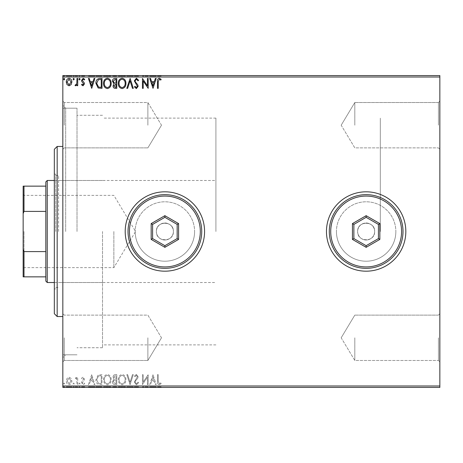 <?xml version="1.0" encoding="UTF-8"?>
<svg xmlns="http://www.w3.org/2000/svg" width="463" height="463" viewBox="0 0 463 463"><rect width="100%" height="100%" fill="white"/><g stroke="black" fill="none" stroke-linecap="round" stroke-linejoin="round"><path stroke-width="0.35" stroke-dasharray="2.31 1.74" d="M62.835 231.5L62.835 357.644L62.835 231.5M65.671 231.5L65.671 108.192L65.671 231.5M439.85 125.201L439.85 101.102L439.85 125.201M438.432 125.201L438.432 102.52L438.432 125.201M354.808 125.201L354.808 102.52L354.808 125.201M439.85 337.799L439.85 361.898L439.85 337.799M438.432 337.799L438.432 360.48L438.432 337.799M354.808 337.799L354.808 360.48L354.808 337.799M62.835 125.201L62.835 101.102L62.835 125.201M64.253 125.201L64.253 102.52L64.253 125.201M62.835 337.799L62.835 361.898L62.835 337.799M64.253 337.799L64.253 360.48L64.253 337.799M156.378 231.5A8.502 8.502 0 0 0 164.886 240.002A8.502 8.502 0 0 0 173.388 231.5A8.502 8.502 0 0 1 164.886 240.002A8.502 8.502 0 0 1 156.378 231.5C155.852 242.456 173.903 242.49 173.388 231.5C173.92 242.456 155.869 242.49 156.378 231.5C155.852 220.533 173.914 220.527 173.388 231.5C173.914 220.533 155.857 220.527 156.378 231.5A8.502 8.502 0 0 1 164.886 222.998A8.502 8.502 0 0 1 173.388 231.5A8.502 8.502 0 0 0 164.886 222.998A8.502 8.502 0 0 0 156.378 231.5M357.644 231.5A8.502 8.502 0 0 0 366.146 240.002A8.502 8.502 0 0 0 374.654 231.5A8.502 8.502 0 0 1 366.146 240.002A8.502 8.502 0 0 1 357.644 231.5C357.112 242.456 375.163 242.49 374.654 231.5C375.18 242.456 357.129 242.49 357.644 231.5C357.118 220.533 375.175 220.527 374.654 231.5C375.18 220.533 357.118 220.527 357.644 231.5A8.502 8.502 0 0 1 366.146 222.998A8.502 8.502 0 0 1 374.654 231.5A8.502 8.502 0 0 0 366.146 222.998A8.502 8.502 0 0 0 357.644 231.5M135.179 231.5A29.707 29.707 0 0 0 164.886 261.207A29.707 29.707 0 0 0 194.593 231.5A29.707 29.707 0 0 1 164.886 261.207A29.707 29.707 0 0 1 135.179 231.5A29.707 29.707 0 0 0 164.886 261.207A29.707 29.707 0 0 0 194.593 231.5A29.707 29.707 0 0 1 164.886 261.207A29.707 29.707 0 0 1 135.179 231.5A29.707 29.707 0 0 1 164.886 201.793A29.707 29.707 0 0 1 194.593 231.5A29.707 29.707 0 0 0 164.886 201.793A29.707 29.707 0 0 0 135.179 231.5A29.707 29.707 0 0 1 164.886 201.793A29.707 29.707 0 0 1 194.593 231.5A29.707 29.707 0 0 0 164.886 201.793A29.707 29.707 0 0 0 135.179 231.5M336.439 231.5A29.707 29.707 0 0 0 366.146 261.207A29.707 29.707 0 0 0 395.853 231.5A29.707 29.707 0 0 1 366.146 261.207A29.707 29.707 0 0 1 336.439 231.5A29.707 29.707 0 0 0 366.146 261.207A29.707 29.707 0 0 0 395.853 231.5A29.707 29.707 0 0 1 366.146 261.207A29.707 29.707 0 0 1 336.439 231.5A29.707 29.707 0 0 1 366.146 201.793A29.707 29.707 0 0 1 395.853 231.5A29.707 29.707 0 0 0 366.146 201.793A29.707 29.707 0 0 0 336.439 231.5A29.707 29.707 0 0 1 366.146 201.793A29.707 29.707 0 0 1 395.853 231.5A29.707 29.707 0 0 0 366.146 201.793A29.707 29.707 0 0 0 336.439 231.5M326.461 231.5A39.685 39.685 0 0 0 366.146 271.185A39.685 39.685 0 0 0 405.831 231.5A39.685 39.685 0 0 1 366.146 271.185A39.685 39.685 0 0 1 326.461 231.5A39.685 39.685 0 0 1 366.146 191.815A39.685 39.685 0 0 1 405.831 231.5A39.685 39.685 0 0 1 366.146 271.185A39.685 39.685 0 0 1 326.461 231.5A39.685 39.685 0 0 1 366.146 191.815A39.685 39.685 0 0 1 405.831 231.5A39.685 39.685 0 0 0 366.146 191.815A39.685 39.685 0 0 0 326.461 231.5M125.201 231.5A39.685 39.685 0 0 0 164.886 271.185A39.685 39.685 0 0 0 204.571 231.5A39.685 39.685 0 0 1 164.886 271.185A39.685 39.685 0 0 1 125.201 231.5A39.685 39.685 0 0 1 164.886 191.815A39.685 39.685 0 0 1 204.571 231.5A39.685 39.685 0 0 1 164.886 271.185A39.685 39.685 0 0 1 125.201 231.5A39.685 39.685 0 0 1 164.886 191.815A39.685 39.685 0 0 1 204.571 231.5A39.685 39.685 0 0 0 164.886 191.815A39.685 39.685 0 0 0 125.201 231.5M147.876 125.201L147.876 102.52L147.876 125.201M147.876 337.799L147.876 360.48L147.876 337.799M102.52 231.5L102.52 347.725L102.52 231.5M380.32 231.5L380.32 118.111L380.32 231.5M77.008 231.5L77.008 108.192L77.008 231.5M71.123 387.409L66.273 387.409L71.869 387.409L71.123 387.409L71.123 386.842L69.068 386.842L69.068 387.409L67.031 387.409L71.105 387.409L69.068 387.409L69.068 386.842L67.013 386.842L67.013 387.409L67.031 386.842L66.273 386.842L66.273 387.409M77.72 387.409L75.047 387.409L77.72 387.409L77.72 386.842L77.72 387.409M83.004 387.409L84.712 387.409L82.298 387.409L84.457 387.409L83.004 387.409L83.004 386.842L81.534 386.842L81.534 387.409L81.534 386.842L81.98 386.842L81.98 387.409M99.707 387.409L95.905 387.409L99.707 387.409L99.707 386.842L102.01 386.842L102.01 387.409L102.01 386.842L98.15 386.842L98.15 387.409M116.769 387.409L112.445 387.409L116.769 387.409L116.769 386.842L116.769 387.409M130.126 387.409L126.816 387.409L130.126 387.409L130.126 386.842L133.303 386.842L133.303 387.409M148.027 386.842L142.459 386.842L147.425 386.842L147.425 387.409L142.459 387.409L147.425 387.409L147.425 386.842L148.183 386.842L148.027 387.409M158.236 387.409L161.159 387.409L158.236 387.409L158.236 386.842L158.236 387.409M439.85 385.992L62.835 385.992L62.835 387.409L439.85 387.409L439.85 75.591L62.835 75.591L62.835 77.008L439.85 77.008M153.021 387.409L149.711 387.409L156.199 387.409L153.021 387.409L153.021 386.842L152.894 387.409M136.417 387.409L138.645 387.409L134.322 387.409L136.417 387.409L136.417 386.842L138.645 386.842L138.645 387.409M125.924 387.409L118.296 387.409L125.924 387.409L125.924 386.842L122.157 386.842L122.157 387.409M111.172 387.409L103.538 387.409L111.172 387.409L111.172 386.842L107.404 386.842L107.404 387.409M91.709 387.409L88.404 387.409L94.892 387.409L91.709 387.409L91.709 386.842L91.581 387.409M80.134 387.409L78.86 387.409L80.134 387.409L80.134 386.842L79.497 386.842L79.497 387.409L79.497 386.842L78.86 386.842L78.86 387.409M74.283 387.409L73.009 387.409L74.283 387.409L74.283 386.842L73.646 386.842L73.646 387.409L73.646 386.842L73.009 386.842L73.009 387.409M64.745 387.409L63.472 387.409L64.745 387.409L64.745 386.842L64.108 386.842L64.108 387.409L64.108 386.842L63.472 386.842L63.472 387.409M71.123 75.591L66.273 75.591L71.869 75.591L71.123 75.591L71.123 76.158L69.068 76.158L69.068 75.591L67.031 75.591L71.105 75.591L69.068 75.591L69.068 76.158L67.013 76.158L67.013 75.591L67.031 76.158L66.273 76.158L66.273 75.591M77.72 75.591L75.047 75.591L77.72 75.591L77.72 76.158L77.72 75.591M83.004 75.591L84.712 75.591L82.298 75.591L84.457 75.591L83.004 75.591L83.004 76.158L81.534 76.158L81.534 75.591L81.534 76.158L81.98 76.158L81.98 75.591M99.707 75.591L95.905 75.591L99.707 75.591L99.707 76.158L102.01 76.158L102.01 75.591L102.01 76.158L98.15 76.158L98.15 75.591M116.769 75.591L112.445 75.591L116.769 75.591L116.769 76.158L116.769 75.591M130.126 75.591L126.816 75.591L130.126 75.591L130.126 76.158L133.303 76.158L133.303 75.591M148.027 76.158L142.459 76.158L147.425 76.158L147.425 75.591L142.459 75.591L147.425 75.591L147.425 76.158L148.183 76.158L148.027 75.591M158.236 75.591L161.159 75.591L158.236 75.591L158.236 76.158L158.236 75.591M153.021 75.591L149.711 75.591L156.199 75.591L153.021 75.591L153.021 76.158L152.894 75.591M136.417 75.591L138.645 75.591L134.322 75.591L136.417 75.591L136.417 76.158L138.645 76.158L138.645 75.591M125.924 75.591L118.296 75.591L125.924 75.591L125.924 76.158L122.157 76.158L122.157 75.591M111.172 75.591L103.538 75.591L111.172 75.591L111.172 76.158L107.404 76.158L107.404 75.591M91.709 75.591L88.404 75.591L94.892 75.591L91.709 75.591L91.709 76.158L91.581 75.591M80.134 75.591L78.86 75.591L80.134 75.591L80.134 76.158L79.497 76.158L79.497 75.591L79.497 76.158L78.86 76.158L78.86 75.591M74.283 75.591L73.009 75.591L74.283 75.591L74.283 76.158L73.646 76.158L73.646 75.591L73.646 76.158L73.009 76.158L73.009 75.591M64.745 75.591L63.472 75.591L64.745 75.591L64.745 76.158L64.108 76.158L64.108 75.591L64.108 76.158L63.472 76.158L63.472 75.591M71.123 378.398L69.068 377.195L67.013 378.393L66.273 380.968C66.25 383.023 67.181 384.267 69.068 384.701C70.955 384.273 71.887 383.028 71.869 380.968L71.123 378.398L69.068 377.195L67.013 378.393L66.273 380.968C66.25 383.023 67.181 384.267 69.068 384.701C70.955 384.273 71.887 383.028 71.869 380.968L71.123 378.398M77.72 384.574L77.72 377.322L76.956 377.322L76.956 378.393L75.625 377.195L75.047 377.443L75.411 378.213L75.753 378.086L76.835 379.648L76.956 384.574L77.72 384.574L77.72 377.322L76.956 377.322L76.956 378.393L75.625 377.195L75.047 377.443L76.835 379.648L76.956 384.574L77.72 384.574M83.004 377.195L81.534 378.225L81.98 378.85L82.958 378.086L83.699 379.064L81.783 381.483L81.534 382.606L83.143 384.701L84.712 383.717L84.278 383.046L83.23 383.81L82.298 382.646L84.214 380.216L84.457 379.099L83.004 377.195L81.534 378.225L81.98 378.85L82.958 378.086L83.699 379.064L81.783 381.483L81.534 382.606L83.143 384.701L84.712 383.717L84.278 383.046L83.23 383.81L82.298 382.646L84.214 380.216L84.457 379.099L83.004 377.195M99.707 384.574L102.01 384.574L102.01 374.654L98.15 375.013L95.905 379.735C95.795 382.6 97.062 384.215 99.707 384.574L102.01 384.574L102.01 374.654L98.15 375.013L95.905 379.735C95.795 382.6 97.062 384.215 99.707 384.574M116.769 384.574L116.769 374.654L115.362 374.654C113.852 374.729 113.094 375.545 113.076 377.108L114.008 379.22L112.445 381.755C112.451 383.399 113.232 384.336 114.783 384.574L116.769 384.574L116.769 374.654L115.362 374.654C113.852 374.729 113.094 375.545 113.076 377.108L114.008 379.22L112.445 381.755C112.451 383.399 113.232 384.336 114.783 384.574L116.769 384.574M130.126 384.574L133.303 374.654L132.47 374.654L130.062 382.178L127.649 374.654L126.816 374.654L129.999 384.574L133.303 374.654L132.47 374.654L130.062 382.178L127.649 374.654L126.816 374.654L130.126 384.574M147.425 384.574L148.183 384.574L148.183 374.654L143.223 382.05L143.223 374.654L142.459 374.654L142.459 384.574L147.425 377.195L147.425 384.574L148.183 384.574L148.183 374.654L143.223 382.05L143.223 374.654L142.459 374.654L142.459 384.574L147.425 377.195L147.425 384.574M158.236 381.252L158.236 374.654L157.472 374.654L157.472 381.35C157.165 383.156 157.773 384.313 159.284 384.828L161.159 383.682L160.771 382.918L159.295 383.81L158.236 381.252L158.236 374.654L157.472 374.654L157.472 381.35C157.165 383.156 157.773 384.313 159.284 384.828L161.159 383.682L160.771 382.918L159.295 383.81L158.236 381.252M62.835 385.992L62.835 77.008M153.021 374.654L149.711 384.574L150.544 384.574L151.563 381.396L154.347 381.396L155.365 384.574L156.199 384.574L153.021 374.654L149.711 384.574L150.544 384.574L151.563 381.396L154.347 381.396L155.365 384.574L156.199 384.574L153.021 374.654M136.417 384.828L138.645 382.658L138.026 382.154L136.469 383.81L135.086 382.131L135.335 381.153L137.743 378.225L138.136 376.714L136.365 374.399L134.449 376.078L135.046 376.685L136.377 375.418L137.372 376.674L134.322 382.143L136.417 384.828L138.645 382.658L138.026 382.154L136.469 383.81L135.086 382.131L135.335 381.153L137.743 378.225L138.136 376.714L136.365 374.399L134.449 376.078L135.046 376.685L136.377 375.418L137.372 376.674L134.322 382.143L136.417 384.828M125.924 379.654C125.982 376.824 124.726 375.071 122.157 374.399C119.529 375.007 118.244 376.749 118.296 379.608C118.244 382.444 119.512 384.18 122.099 384.828C124.686 384.203 125.959 382.479 125.924 379.654C125.982 376.824 124.726 375.071 122.157 374.399C119.529 375.007 118.244 376.749 118.296 379.608C118.244 382.444 119.512 384.18 122.099 384.828C124.686 384.203 125.959 382.479 125.924 379.654M111.172 379.654C111.224 376.824 109.968 375.071 107.404 374.399C104.777 375.007 103.486 376.749 103.538 379.608C103.492 382.444 104.76 384.18 107.341 384.828C109.928 384.203 111.207 382.479 111.172 379.654C111.224 376.824 109.968 375.071 107.404 374.399C104.777 375.007 103.486 376.749 103.538 379.608C103.492 382.444 104.76 384.18 107.341 384.828C109.928 384.203 111.207 382.479 111.172 379.654M91.709 374.654L88.404 384.574L89.232 384.574L90.25 381.396L93.04 381.396L94.058 384.574L94.892 384.574L91.709 374.654L88.404 384.574L89.232 384.574L90.25 381.396L93.04 381.396L94.058 384.574L94.892 384.574L91.709 374.654M80.134 383.873L79.497 383.046L78.86 383.873L79.497 384.701L80.134 383.873L79.497 383.046L78.86 383.873L79.497 384.701L80.134 383.873M74.283 383.873L73.646 383.046L73.009 383.873L73.646 384.701L74.283 383.873L73.646 383.046L73.009 383.873L73.646 384.701L74.283 383.873M64.745 383.873L64.108 383.046L63.472 383.873L64.108 384.701L64.745 383.873L64.108 383.046L63.472 383.873L64.108 384.701L64.745 383.873M151.887 380.378L152.958 377.044L154.023 380.378L151.887 380.378L152.958 377.044L154.023 380.378L151.887 380.378M122.122 383.81C120.033 383.3 119.008 381.894 119.055 379.608C119.02 377.339 120.044 375.939 122.122 375.418C124.194 375.962 125.207 377.38 125.16 379.654C125.201 381.911 124.188 383.295 122.122 383.81C120.033 383.3 119.008 381.894 119.055 379.608C119.02 377.339 120.044 375.939 122.122 375.418C124.194 375.962 125.207 377.38 125.16 379.654C125.201 381.911 124.188 383.295 122.122 383.81M114.407 379.984L116.005 379.868L116.005 383.555L115.131 383.555L113.203 381.755L114.407 379.984L116.005 379.868L116.005 383.555L115.131 383.555L113.203 381.755L114.407 379.984M113.84 377.131L115.212 375.672L116.005 375.672L116.005 378.85L113.84 377.131L115.212 375.672L116.005 375.672L116.005 378.85L113.84 377.131M107.37 383.81C105.275 383.3 104.256 381.894 104.302 379.608C104.268 377.339 105.286 375.939 107.37 375.418C109.442 375.962 110.454 377.38 110.408 379.654C110.443 381.911 109.43 383.295 107.37 383.81C105.275 383.3 104.256 381.894 104.302 379.608C104.268 377.339 105.286 375.939 107.37 375.418C109.442 375.962 110.454 377.38 110.408 379.654C110.443 381.911 109.43 383.295 107.37 383.81M100.749 375.672L101.252 375.672L101.252 383.555L98.388 383.306L96.669 379.735L98.555 375.95L101.252 375.672L101.252 383.555L98.388 383.306L96.669 379.735L98.555 375.95L100.749 375.672M90.58 380.378L91.651 377.044L92.716 380.378L90.58 380.378L91.651 377.044L92.716 380.378L90.58 380.378M69.068 383.81L67.031 380.974L69.068 378.086L71.105 380.974L69.068 383.81L67.031 380.974L69.068 378.086L71.105 380.974L69.068 383.81M157.472 76.158L161.159 76.158L157.472 76.158L157.472 75.591M159.284 76.158L159.284 75.591M161.159 76.158L161.159 75.591M160.771 76.158L160.771 75.591M159.793 76.158L159.793 75.591M159.295 76.158L159.295 75.591M152.894 76.158L149.711 76.158L149.711 75.591M149.711 76.158L150.544 76.158L150.544 75.591M150.544 76.158L151.563 76.158L151.563 75.591M151.563 76.158L154.347 76.158L154.347 75.591M154.347 76.158L155.365 76.158L155.365 75.591M155.365 76.158L156.199 76.158L156.199 75.591M156.199 76.158L153.021 76.158M151.887 76.158L154.023 76.158L151.887 76.158L151.887 75.591L154.023 75.591L151.887 75.591M152.958 76.158L152.958 75.591M154.023 76.158L154.023 75.591M143.223 76.158L143.223 75.591L143.223 76.158M142.459 76.158L142.459 75.591L142.459 76.158M142.633 76.158L142.633 75.591M138.645 76.158L138.026 76.158L138.026 75.591M138.026 76.158L136.469 76.158L136.469 75.591M136.469 76.158L135.086 76.158L135.086 75.591M135.086 76.158L135.335 75.591M135.335 76.158L137.743 76.158L137.743 75.591M137.743 76.158L138.136 76.158L138.136 75.591M138.136 76.158L136.365 76.158L136.365 75.591M136.365 76.158L134.449 76.158L134.449 75.591M134.449 76.158L135.046 76.158L135.046 75.591M135.046 76.158L136.377 76.158L136.377 75.591M136.377 76.158L137.372 76.158L137.372 75.591M137.372 76.158L136.915 76.158L136.915 75.591M136.915 76.158L135.972 76.158L135.972 75.591M135.972 76.158L134.322 76.158L134.322 75.591M134.322 76.158L136.417 76.158M133.303 76.158L132.47 76.158L132.47 75.591M132.47 76.158L130.062 76.158L130.062 75.591M130.062 76.158L127.649 76.158L127.649 75.591M127.649 76.158L126.816 76.158L126.816 75.591M126.816 76.158L129.999 76.158L129.999 75.591M122.157 76.158L118.296 76.158L118.296 75.591M118.296 76.158L122.099 76.158L122.099 75.591M122.099 76.158L125.924 76.158M122.122 76.158L119.055 76.158L125.16 76.158L119.055 75.591L125.16 75.591L122.122 75.591L122.122 76.158M119.055 76.158L119.055 75.591M125.16 76.158L125.16 75.591M113.076 76.158L116.769 76.158L113.076 76.158L113.076 75.591M114.008 76.158L114.008 75.591M112.445 76.158L112.445 75.591M114.783 76.158L114.783 75.591M114.407 76.158L116.005 76.158L113.203 76.158L115.617 75.591L113.84 75.591L116.005 75.591L114.407 75.591M113.84 76.158L116.005 76.158L113.84 76.158L113.84 75.591M115.212 76.158L115.212 75.591M116.005 76.158L116.005 75.591L116.005 76.158M115.617 76.158L115.617 75.591L115.617 76.158M113.203 76.158L113.203 75.591M115.131 76.158L115.131 75.591M107.404 76.158L103.538 76.158L103.538 75.591M103.538 76.158L107.341 76.158L107.341 75.591M107.341 76.158L111.172 76.158M107.37 76.158L104.302 76.158L110.408 76.158L104.302 75.591L110.408 75.591L107.37 75.591L107.37 76.158M104.302 76.158L104.302 75.591M110.408 76.158L110.408 75.591M98.15 76.158L95.905 76.158L95.905 75.591M95.905 76.158L99.707 76.158M100.749 76.158L96.669 76.158L100.749 76.158L100.749 75.591L101.252 75.591L96.669 75.591L100.749 75.591M101.252 76.158L101.252 75.591L101.252 76.158M98.555 76.158L98.555 75.591M96.669 76.158L96.669 75.591M98.388 76.158L98.388 75.591M91.581 76.158L88.404 76.158L88.404 75.591M88.404 76.158L89.232 76.158L89.232 75.591M89.232 76.158L90.25 76.158L90.25 75.591M90.25 76.158L93.04 76.158L93.04 75.591M93.04 76.158L94.058 76.158L94.058 75.591M94.058 76.158L94.892 76.158L94.892 75.591M94.892 76.158L91.709 76.158M90.58 76.158L92.716 76.158L90.58 76.158L90.58 75.591L92.716 75.591L90.58 75.591M91.651 76.158L91.651 75.591M92.716 76.158L92.716 75.591M81.98 76.158L82.958 76.158L82.958 75.591M82.958 76.158L83.699 76.158L83.699 75.591M83.699 76.158L83.514 75.591M83.514 76.158L81.783 76.158L81.783 75.591M81.783 76.158L83.143 76.158L83.143 75.591M83.143 76.158L84.712 76.158L84.712 75.591M84.712 76.158L84.278 76.158L84.278 75.591M84.278 76.158L83.23 76.158L83.23 75.591M83.23 76.158L82.298 76.158L82.298 75.591M82.298 76.158L82.478 75.591M82.478 76.158L83.288 76.158L83.288 75.591M83.288 76.158L84.214 76.158L84.214 75.591M84.214 76.158L84.457 75.591M84.457 76.158L83.004 76.158M78.86 76.158L80.134 76.158M75.625 76.158L77.72 76.158L76.956 76.158L76.956 75.591L76.956 76.158L75.625 76.158L75.625 75.591M75.047 76.158L75.047 75.591M75.411 76.158L75.411 75.591M75.753 76.158L75.753 75.591M76.835 76.158L76.835 75.591M76.956 76.158L76.956 75.591M73.009 76.158L74.283 76.158M66.273 76.158L71.869 76.158L71.869 75.591M71.869 76.158L71.123 76.158M69.068 76.158L67.031 76.158L71.105 76.158L69.068 76.158L69.068 75.591L69.068 76.158M71.105 76.158L71.105 75.591M63.472 76.158L64.745 76.158M158.236 81.748L158.236 88.346L157.472 88.346L157.472 81.65C157.165 79.844 157.773 78.687 159.284 78.172L161.159 79.318L160.771 80.082L159.295 79.19L158.236 81.748M153.021 88.346L149.711 78.426L150.544 78.426L151.563 81.604L154.347 81.604L155.365 78.426L156.199 78.426L153.021 88.346M151.887 82.622L152.958 85.956L154.023 82.622L151.887 82.622M147.425 78.426L148.183 78.426L148.183 88.346L143.223 80.95L143.223 88.346L142.459 88.346L142.459 78.426L147.425 85.805L147.425 78.426M136.417 78.172L138.645 80.342L138.026 80.846L136.469 79.19L135.086 80.869L135.335 81.847L137.743 84.775L138.136 86.286L136.365 88.601L134.449 86.922L135.046 86.315L136.377 87.582L137.372 86.326L134.322 80.857L136.417 78.172M130.126 78.426L133.303 88.346L132.47 88.346L130.062 80.822L127.649 88.346L126.816 88.346L130.126 78.426M125.924 83.346C125.982 86.176 124.726 87.929 122.157 88.601C119.529 87.993 118.244 86.251 118.296 83.392C118.244 80.556 119.512 78.82 122.099 78.172C124.686 78.797 125.959 80.521 125.924 83.346M122.122 79.19C120.033 79.7 119.008 81.106 119.055 83.392C119.02 85.661 120.044 87.061 122.122 87.582C124.194 87.038 125.207 85.62 125.16 83.346C125.201 81.089 124.188 79.705 122.122 79.19M116.769 78.426L116.769 88.346L115.362 88.346C113.852 88.271 113.094 87.455 113.076 85.892L114.008 83.78L112.445 81.245C112.451 79.601 113.232 78.664 114.783 78.426L116.769 78.426M114.407 83.016L116.005 83.132L116.005 79.445L115.131 79.445L113.203 81.245L114.407 83.016M113.84 85.869L115.212 87.328L116.005 87.328L116.005 84.15L113.84 85.869M111.172 83.346C111.224 86.176 109.968 87.929 107.404 88.601C104.777 87.993 103.486 86.251 103.538 83.392C103.492 80.556 104.76 78.82 107.341 78.172C109.928 78.797 111.207 80.521 111.172 83.346M107.37 79.19C105.275 79.7 104.256 81.106 104.302 83.392C104.268 85.661 105.286 87.061 107.37 87.582C109.442 87.038 110.454 85.62 110.408 83.346C110.443 81.089 109.43 79.705 107.37 79.19M99.707 78.426L102.01 78.426L102.01 88.346L98.15 87.987L95.905 83.265C95.795 80.4 97.062 78.785 99.707 78.426M100.749 87.328L101.252 87.328L101.252 79.445L98.388 79.694L96.669 83.265L98.555 87.05L100.749 87.328M91.709 88.346L88.404 78.426L89.232 78.426L90.25 81.604L93.04 81.604L94.058 78.426L94.892 78.426L91.709 88.346M90.58 82.622L91.651 85.956L92.716 82.622L90.58 82.622M83.004 85.805L81.534 84.775L81.98 84.15L82.958 84.914L83.699 83.936L81.783 81.517L81.534 80.394L83.143 78.299L84.712 79.283L84.278 79.954L83.23 79.19L82.298 80.354L84.214 82.784L84.457 83.901L83.004 85.805M80.134 79.127L79.497 79.954L78.86 79.127L79.497 78.299L80.134 79.127M77.72 78.426L77.72 85.678L76.956 85.678L76.956 84.607L75.625 85.805L75.047 85.557L75.411 84.787L75.753 84.914L76.835 83.352L76.956 78.426L77.72 78.426M74.283 79.127L73.646 79.954L73.009 79.127L73.646 78.299L74.283 79.127M71.123 84.602L69.068 85.805L67.013 84.607L66.273 82.032C66.25 79.977 67.181 78.733 69.068 78.299C70.955 78.727 71.887 79.972 71.869 82.032L71.123 84.602M69.068 79.19L67.031 82.026L69.068 84.914L71.105 82.026L69.068 79.19M64.745 79.127L64.108 79.954L63.472 79.127L64.108 78.299L64.745 79.127M157.472 386.842L161.159 386.842L157.472 386.842L157.472 387.409M159.284 386.842L159.284 387.409M161.159 386.842L161.159 387.409M160.771 386.842L160.771 387.409M159.793 386.842L159.793 387.409M159.295 386.842L159.295 387.409M152.894 386.842L149.711 386.842L149.711 387.409M149.711 386.842L150.544 386.842L150.544 387.409M150.544 386.842L151.563 386.842L151.563 387.409M151.563 386.842L154.347 386.842L154.347 387.409M154.347 386.842L155.365 386.842L155.365 387.409M155.365 386.842L156.199 386.842L156.199 387.409M156.199 386.842L153.021 386.842M151.887 386.842L154.023 386.842L151.887 386.842L151.887 387.409L154.023 387.409L151.887 387.409M152.958 386.842L152.958 387.409M154.023 386.842L154.023 387.409M143.223 386.842L143.223 387.409L143.223 386.842M142.459 386.842L142.459 387.409L142.459 386.842M142.633 386.842L142.633 387.409M138.645 386.842L138.026 386.842L138.026 387.409M138.026 386.842L136.469 386.842L136.469 387.409M136.469 386.842L135.086 386.842L135.086 387.409M135.086 386.842L135.335 387.409M135.335 386.842L137.743 386.842L137.743 387.409M137.743 386.842L138.136 386.842L138.136 387.409M138.136 386.842L136.365 386.842L136.365 387.409M136.365 386.842L134.449 386.842L134.449 387.409M134.449 386.842L135.046 386.842L135.046 387.409M135.046 386.842L136.377 386.842L136.377 387.409M136.377 386.842L137.372 386.842L137.372 387.409M137.372 386.842L136.915 386.842L136.915 387.409M136.915 386.842L135.972 386.842L135.972 387.409M135.972 386.842L134.322 386.842L134.322 387.409M134.322 386.842L136.417 386.842M133.303 386.842L132.47 386.842L132.47 387.409M132.47 386.842L130.062 386.842L130.062 387.409M130.062 386.842L127.649 386.842L127.649 387.409M127.649 386.842L126.816 386.842L126.816 387.409M126.816 386.842L129.999 386.842L129.999 387.409M122.157 386.842L118.296 386.842L118.296 387.409M118.296 386.842L122.099 386.842L122.099 387.409M122.099 386.842L125.924 386.842M122.122 386.842L119.055 386.842L125.16 386.842L119.055 387.409L125.16 387.409L122.122 387.409L122.122 386.842M119.055 386.842L119.055 387.409M125.16 386.842L125.16 387.409M113.076 386.842L116.769 386.842L113.076 386.842L113.076 387.409M114.008 386.842L114.008 387.409M112.445 386.842L112.445 387.409M114.783 386.842L114.783 387.409M114.407 386.842L116.005 386.842L113.203 386.842L115.617 387.409L113.84 387.409L116.005 387.409L114.407 387.409M113.84 386.842L116.005 386.842L113.84 386.842L113.84 387.409M115.212 386.842L115.212 387.409M116.005 386.842L116.005 387.409L116.005 386.842M115.617 386.842L115.617 387.409L115.617 386.842M113.203 386.842L113.203 387.409M115.131 386.842L115.131 387.409M107.404 386.842L103.538 386.842L103.538 387.409M103.538 386.842L107.341 386.842L107.341 387.409M107.341 386.842L111.172 386.842M107.37 386.842L104.302 386.842L110.408 386.842L104.302 387.409L110.408 387.409L107.37 387.409L107.37 386.842M104.302 386.842L104.302 387.409M110.408 386.842L110.408 387.409M98.15 386.842L95.905 386.842L95.905 387.409M95.905 386.842L99.707 386.842M100.749 386.842L96.669 386.842L100.749 386.842L100.749 387.409L101.252 387.409L96.669 387.409L100.749 387.409M101.252 386.842L101.252 387.409L101.252 386.842M98.555 386.842L98.555 387.409M96.669 386.842L96.669 387.409M98.388 386.842L98.388 387.409M91.581 386.842L88.404 386.842L88.404 387.409M88.404 386.842L89.232 386.842L89.232 387.409M89.232 386.842L90.25 386.842L90.25 387.409M90.25 386.842L93.04 386.842L93.04 387.409M93.04 386.842L94.058 386.842L94.058 387.409M94.058 386.842L94.892 386.842L94.892 387.409M94.892 386.842L91.709 386.842M90.58 386.842L92.716 386.842L90.58 386.842L90.58 387.409L92.716 387.409L90.58 387.409M91.651 386.842L91.651 387.409M92.716 386.842L92.716 387.409M81.98 386.842L82.958 386.842L82.958 387.409M82.958 386.842L83.699 386.842L83.699 387.409M83.699 386.842L83.514 387.409M83.514 386.842L81.783 386.842L81.783 387.409M81.783 386.842L83.143 386.842L83.143 387.409M83.143 386.842L84.712 386.842L84.712 387.409M84.712 386.842L84.278 386.842L84.278 387.409M84.278 386.842L83.23 386.842L83.23 387.409M83.23 386.842L82.298 386.842L82.298 387.409M82.298 386.842L82.478 387.409M82.478 386.842L83.288 386.842L83.288 387.409M83.288 386.842L84.214 386.842L84.214 387.409M84.214 386.842L84.457 387.409M84.457 386.842L83.004 386.842M78.86 386.842L80.134 386.842M75.625 386.842L77.72 386.842L76.956 386.842L76.956 387.409L76.956 386.842L75.625 386.842L75.625 387.409M75.047 386.842L75.047 387.409M75.411 386.842L75.411 387.409M75.753 386.842L75.753 387.409M76.835 386.842L76.835 387.409M76.956 386.842L76.956 387.409M73.009 386.842L74.283 386.842M66.273 386.842L71.869 386.842L71.869 387.409M71.869 386.842L71.123 386.842M69.068 386.842L67.031 386.842L71.105 386.842L69.068 386.842L69.068 387.409L69.068 386.842M71.105 386.842L71.105 387.409M63.472 386.842L64.745 386.842M54.333 149.294L54.333 313.706M57.169 316.542L57.169 146.458M58.581 231.5L58.581 175.518L58.581 231.5M55.751 231.5L55.751 174.1L55.751 231.5M54.333 231.5L54.333 288.9L54.333 231.5M23.15 231.5L23.15 268.494L23.15 231.5M24.001 231.5L24.001 267.643L24.001 231.5M113.857 231.5L113.857 267.643L113.857 231.5M47.243 282.523L47.243 180.477M45.825 181.895L45.825 281.105M215.908 231.5L215.908 118.111L215.908 231.5M45.825 186.143L23.15 186.143L23.15 276.857L24.001 276.857L24.001 251.594L23.15 249.395M45.825 251.594L24.001 251.594M23.15 213.605L24.001 211.406L24.001 186.143M45.825 211.406L24.001 211.406M45.825 276.857L24.001 276.857M403.001 231.5A36.849 36.849 0 0 0 366.146 194.651A36.849 36.849 0 0 0 329.297 231.5A36.849 36.849 0 0 0 366.146 268.349A36.849 36.849 0 0 0 403.001 231.5M378.433 224.41L366.146 217.315L353.865 224.41L353.865 238.59L366.146 245.685L378.433 238.59L378.433 224.41M201.735 231.5A36.849 36.849 0 0 0 164.886 194.651A36.849 36.849 0 0 0 128.031 231.5A36.849 36.849 0 0 0 164.886 268.349A36.849 36.849 0 0 0 201.735 231.5M177.167 224.41L164.886 217.315L152.599 224.41L152.599 238.59L164.886 245.685L177.167 238.59L177.167 224.41M136.597 76.158L136.597 75.591M115.362 76.158L115.362 75.591M100.512 76.158L100.512 75.591M100.43 76.158L100.43 75.591M82.75 76.158L82.75 75.591M136.597 386.842L136.597 387.409M115.362 386.842L115.362 387.409M100.512 386.842L100.512 387.409M100.43 386.842L100.43 387.409M82.75 386.842L82.75 387.409M62.835 354.808L77.008 354.808L65.671 354.808L62.835 357.644M438.432 102.52L439.85 101.102L438.432 102.52L354.808 102.52L438.432 102.52M341.185 125.201L354.808 102.52L341.185 125.201L354.808 147.876L438.432 147.876L439.85 149.294L438.432 147.876L354.808 147.876L341.185 125.201M438.432 315.124L439.85 313.706L438.432 315.124L354.808 315.124L438.432 315.124M341.185 337.799L354.808 315.124L341.185 337.799L354.808 360.48L438.432 360.48L439.85 361.898L438.432 360.48L354.808 360.48L341.185 337.799M64.253 147.876L62.835 149.294L64.253 147.876L147.876 147.876L64.253 147.876M64.253 360.48L62.835 361.898L64.253 360.48L147.876 360.48L64.253 360.48M161.5 125.201L147.876 147.876L161.5 125.201L147.876 102.52L64.253 102.52L62.835 101.102L64.253 102.52L147.876 102.52L161.5 125.201M161.5 337.799L147.876 360.48L161.5 337.799L147.876 315.124L64.253 315.124L62.835 313.706L64.253 315.124L147.876 315.124L161.5 337.799M215.908 344.889L102.52 344.889M102.52 347.725L77.008 347.725L102.52 347.725M62.835 108.192L77.008 108.192L65.671 108.192L62.835 105.356M102.52 115.275L77.008 115.275L102.52 115.275M215.908 118.111L102.52 118.111M102.52 180.477L58.581 180.477M55.751 175.518L58.581 175.518M55.751 174.1L54.333 174.1M55.751 288.9L54.333 288.9M55.751 287.482L58.581 287.482M102.52 282.523L58.581 282.523M23.15 194.506L24.001 195.357L113.857 195.357L135.578 231.5L113.857 267.643L24.001 267.643L23.15 268.494M54.333 180.477L215.908 180.477M54.333 282.523L215.908 282.523"/><path stroke-width="0.69" d="M326.461 231.5A39.685 39.685 0 0 0 366.146 271.185A39.685 39.685 0 0 0 405.831 231.5A39.685 39.685 0 0 0 366.146 191.815A39.685 39.685 0 0 0 326.461 231.5M125.201 231.5A39.685 39.685 0 0 0 164.886 271.185A39.685 39.685 0 0 0 204.571 231.5A39.685 39.685 0 0 0 164.886 191.815A39.685 39.685 0 0 0 125.201 231.5M439.85 387.409L62.835 387.409L62.835 385.992L439.85 385.992L439.85 387.409M71.123 84.602L69.068 85.805L67.013 84.607L66.273 82.032C66.25 79.977 67.181 78.733 69.068 78.299C70.955 78.727 71.887 79.972 71.869 82.032L71.123 84.602M77.72 78.426L77.72 85.678L76.956 85.678L76.956 84.607L75.625 85.805L75.047 85.557L75.411 84.787L75.753 84.914L76.835 83.352L76.956 78.426L77.72 78.426M83.004 85.805L81.534 84.775L81.98 84.15L82.958 84.914L83.699 83.936L81.783 81.517L81.534 80.394L83.143 78.299L84.712 79.283L84.278 79.954L83.23 79.19L82.298 80.354L84.214 82.784L84.457 83.901L83.004 85.805M99.707 78.426L102.01 78.426L102.01 88.346L98.15 87.987L95.905 83.265C95.795 80.4 97.062 78.785 99.707 78.426M116.769 78.426L116.769 88.346L115.362 88.346C113.852 88.271 113.094 87.455 113.076 85.892L114.008 83.78L112.445 81.245C112.451 79.601 113.232 78.664 114.783 78.426L116.769 78.426M130.126 78.426L133.303 88.346L132.47 88.346L130.062 80.822L127.649 88.346L126.816 88.346L130.126 78.426M147.425 78.426L148.183 78.426L148.183 88.346L143.223 80.95L143.223 88.346L142.459 88.346L142.459 78.426L147.425 85.805L147.425 78.426M158.236 81.748L158.236 88.346L157.472 88.346L157.472 81.65C157.165 79.844 157.773 78.687 159.284 78.172L161.159 79.318L160.771 80.082L159.295 79.19L158.236 81.748M62.835 77.008L62.835 75.591L439.85 75.591L439.85 77.008L62.835 77.008L62.835 385.992M439.85 77.008L439.85 385.992M153.021 88.346L149.711 78.426L150.544 78.426L151.563 81.604L154.347 81.604L155.365 78.426L156.199 78.426L153.021 88.346M136.417 78.172L138.645 80.342L138.026 80.846L136.469 79.19L135.086 80.869L135.335 81.847L137.743 84.775L138.136 86.286L136.365 88.601L134.449 86.922L135.046 86.315L136.377 87.582L137.372 86.326L134.322 80.857L136.417 78.172M125.924 83.346C125.982 86.176 124.726 87.929 122.157 88.601C119.529 87.993 118.244 86.251 118.296 83.392C118.244 80.556 119.512 78.82 122.099 78.172C124.686 78.797 125.959 80.521 125.924 83.346M111.172 83.346C111.224 86.176 109.968 87.929 107.404 88.601C104.777 87.993 103.486 86.251 103.538 83.392C103.492 80.556 104.76 78.82 107.341 78.172C109.928 78.797 111.207 80.521 111.172 83.346M91.709 88.346L88.404 78.426L89.232 78.426L90.25 81.604L93.04 81.604L94.058 78.426L94.892 78.426L91.709 88.346M80.134 79.127L79.497 79.954L78.86 79.127L79.497 78.299L80.134 79.127M74.283 79.127L73.646 79.954L73.009 79.127L73.646 78.299L74.283 79.127M64.745 79.127L64.108 79.954L63.472 79.127L64.108 78.299L64.745 79.127M151.887 82.622L152.958 85.956L154.023 82.622L151.887 82.622M119.055 83.392C119.02 85.661 120.044 87.061 122.122 87.582C124.194 87.038 125.207 85.62 125.16 83.346C125.201 81.089 124.188 79.705 122.122 79.19C120.033 79.7 119.008 81.106 119.055 83.392M115.212 87.328L116.005 87.328L116.005 84.15L113.84 85.869L115.212 87.328M115.617 83.132L116.005 83.132L116.005 79.445L115.131 79.445L113.203 81.245L114.407 83.016L115.617 83.132M104.302 83.392C104.268 85.661 105.286 87.061 107.37 87.582C109.442 87.038 110.454 85.62 110.408 83.346C110.443 81.089 109.43 79.705 107.37 79.19C105.275 79.7 104.256 81.106 104.302 83.392M101.252 87.328L101.252 79.445L98.388 79.694L96.669 83.265L98.555 87.05L101.252 87.328M90.58 82.622L91.651 85.956L92.716 82.622L90.58 82.622M67.031 82.026L69.068 84.914L71.105 82.026L69.068 79.19L67.031 82.026M57.169 316.542L54.333 313.706L54.333 149.294L57.169 146.458L57.169 316.542L62.835 316.542M47.243 282.523L45.825 281.105L45.825 181.895L47.243 180.477L47.243 282.523L54.333 282.523M45.825 211.406L24.001 211.406L23.15 213.605L23.15 186.143L24.001 186.143L24.001 211.406M45.825 276.857L23.15 276.857L23.15 213.605M23.15 249.395L24.001 251.594L24.001 276.857M45.825 251.594L24.001 251.594M45.825 186.143L24.001 186.143M401.583 231.5A35.431 35.431 0 0 0 366.146 196.069A35.431 35.431 0 0 0 330.715 231.5A35.431 35.431 0 0 0 366.146 266.931A35.431 35.431 0 0 0 401.583 231.5M329.297 231.5A36.849 36.849 0 0 1 366.146 194.651A36.849 36.849 0 0 1 403.001 231.5A36.849 36.849 0 0 1 366.146 268.349A36.849 36.849 0 0 1 329.297 231.5M352.447 239.412L352.447 223.588L366.146 215.677L379.851 223.588L379.851 239.412L366.146 247.323L352.447 239.412L353.865 238.59L366.146 245.685L378.433 238.59L378.433 224.41L366.146 217.315L353.865 224.41L353.865 238.59M366.146 247.323L366.146 245.685M378.433 238.59L379.851 239.412M378.433 224.41L379.851 223.588M366.146 217.315L366.146 215.677M352.447 223.588L353.865 224.41M200.317 231.5A35.431 35.431 0 0 0 164.886 196.069A35.431 35.431 0 0 0 129.449 231.5A35.431 35.431 0 0 0 164.886 266.931A35.431 35.431 0 0 0 200.317 231.5M128.031 231.5A36.849 36.849 0 0 1 164.886 194.651A36.849 36.849 0 0 1 201.735 231.5A36.849 36.849 0 0 1 164.886 268.349A36.849 36.849 0 0 1 128.031 231.5M151.181 239.412L151.181 223.588L164.886 215.677L178.585 223.588L178.585 239.412L164.886 247.323L151.181 239.412L152.599 238.59L164.886 245.685L177.167 238.59L177.167 224.41L164.886 217.315L152.599 224.41L152.599 238.59M164.886 247.323L164.886 245.685M177.167 238.59L178.585 239.412M177.167 224.41L178.585 223.588M164.886 217.315L164.886 215.677M151.181 223.588L152.599 224.41M57.169 146.458L62.835 146.458M47.243 180.477L54.333 180.477"/></g></svg>

